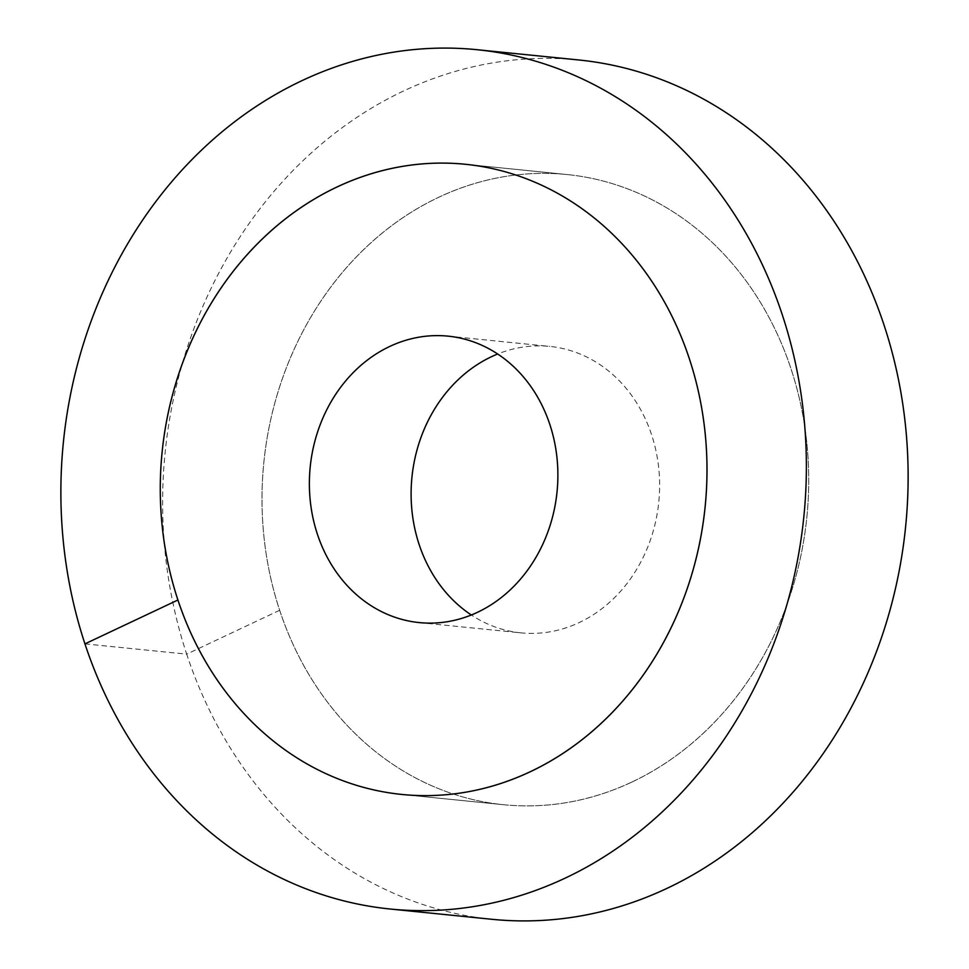 <?xml version="1.0" encoding="UTF-8"?>
<svg xmlns="http://www.w3.org/2000/svg" width="969" height="969" viewBox="0 0 969 969"><rect width="100%" height="100%" fill="white"/><g stroke="black" fill="none" stroke-linecap="round" stroke-linejoin="round"><path stroke-width="0.73" stroke-dasharray="4.84 3.63" d="M632.054 781.995A316.681 272.895 95.8 0 1 503.565 804.718A316.681 272.895 95.8 0 1 264.04 537.613A316.681 272.895 95.8 0 1 438.678 197.276A316.681 272.895 -84.2 0 1 567.168 174.553A316.681 272.895 95.8 0 1 791.067 368.995A316.681 272.895 -84.2 0 1 503.565 804.718A316.681 272.895 -84.2 0 1 279.666 610.276A316.681 272.895 95.8 0 1 567.168 174.553A316.681 272.895 -84.2 0 1 806.692 441.646A316.681 272.895 -84.2 0 1 632.054 781.995M419.177 622.582L520.91 632.854A143.945 124.044 95.8 0 0 579.317 622.522A143.945 124.044 -84.2 0 0 658.702 467.821A143.945 124.044 -84.2 0 0 549.823 346.417A143.945 124.044 -84.2 0 0 497.666 354.012M520.91 632.854A143.945 124.044 95.8 0 1 471.334 614.988M279.666 610.276L186.69 654.148A431.847 372.132 95.8 0 1 578.723 59.969M84.945 643.876L186.69 654.148A431.847 372.132 -84.2 0 0 492.01 919.302M401.832 794.447L503.565 804.718L401.832 794.447M465.435 164.282L567.168 174.553L465.435 164.282M448.09 336.146L549.823 346.417"/><path stroke-width="1.45" d="M497.666 354.012A143.945 124.044 -84.2 0 0 491.416 356.737A143.945 124.044 95.8 0 0 411.607 480.999A143.945 124.044 95.8 0 0 471.334 614.988M530.322 771.724A316.681 272.895 95.8 0 1 401.832 794.447A316.681 272.895 95.8 0 1 162.308 527.354A316.681 272.895 95.8 0 1 336.946 187.005A316.681 272.895 -84.2 0 1 465.435 164.282A316.681 272.895 95.8 0 1 689.334 358.724A316.681 272.895 -84.2 0 1 401.832 794.447A316.681 272.895 -84.2 0 1 177.933 600.005A316.681 272.895 95.8 0 1 465.435 164.282A316.681 272.895 -84.2 0 1 704.96 431.387A316.681 272.895 -84.2 0 1 530.322 771.724M477.584 612.263A143.945 124.044 95.8 0 1 419.177 622.582A143.945 124.044 95.8 0 1 310.298 501.179A143.945 124.044 95.8 0 1 389.683 346.478A143.945 124.044 -84.2 0 1 448.09 336.146A143.945 124.044 -84.2 0 1 556.957 457.55A143.945 124.044 -84.2 0 1 477.584 612.263M578.723 59.969A431.847 372.132 95.8 0 1 884.055 325.124A431.847 372.132 -84.2 0 1 492.01 919.302L390.277 909.031A431.847 372.132 -84.2 0 0 782.31 314.852A431.847 372.132 95.8 0 0 476.99 49.698L578.723 59.969M390.277 909.031A431.847 372.132 -84.2 0 1 84.945 643.876A431.847 372.132 95.8 0 1 476.99 49.698M84.945 643.876L177.933 600.005"/></g></svg>
